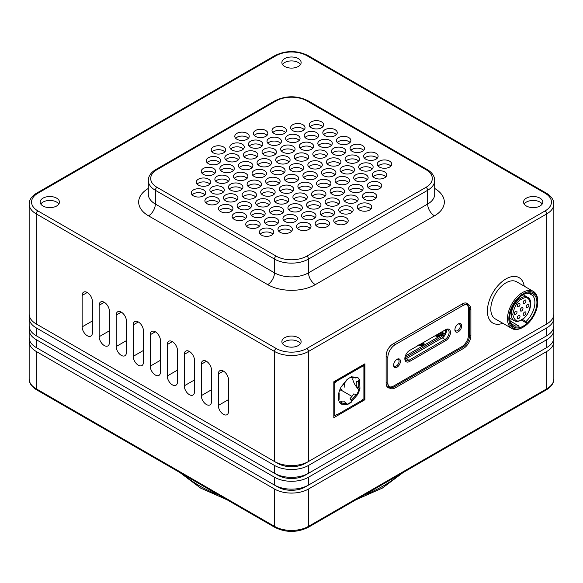 <?xml version="1.0" encoding="UTF-8"?>
<svg xmlns="http://www.w3.org/2000/svg" width="583" height="583" viewBox="0 0 583 583"><rect width="100%" height="100%" fill="white"/><g stroke="black" fill="none" stroke-linecap="round" stroke-linejoin="round"><path stroke-width="0.87" d="M521.61 299.166L521.763 299.079C532.979 292.112 533 313.698 521.61 319.601L521.457 319.688C517.281 322.581 514.381 320.825 512.763 314.405C514.498 306.082 517.442 301.003 521.61 299.166M523.315 327.07L522.63 327.464A21.425 12.367 -60 0 1 511.918 328.528A21.425 12.367 -60 0 1 507.487 318.719A21.425 12.367 -60 0 1 516.837 297.162A21.425 12.367 -60 0 1 533.343 291.42A21.425 12.367 -60 0 1 537.781 301.229L537.781 302.016A20.456 11.813 -60 0 1 523.315 327.07A20.456 11.813 -60 0 1 508.842 318.719A20.456 11.813 -60 0 1 523.315 293.664A20.456 11.813 -60 0 1 537.781 302.016L537.781 301.229M533.343 291.42L516.662 281.793A21.425 12.367 120 0 0 500.156 287.528A21.425 12.367 120 0 0 490.806 309.092A21.425 12.367 120 0 0 495.244 318.894L511.918 328.528M502.816 323.266A26.235 15.151 -60 0 1 492.832 323.062A26.235 15.151 -60 0 1 487.403 311.052A26.235 15.151 -60 0 1 498.851 284.65A26.235 15.151 -60 0 1 519.067 277.625A26.235 15.151 -60 0 1 524.234 286.166M522.791 294.954A17.811 10.283 120 0 1 523.534 294.59L524.824 293.868A19.254 11.121 120 0 0 523.315 294.641A19.254 11.121 120 0 0 515.241 302.366A19.254 11.121 -60 0 0 512.348 307.372A19.254 11.121 120 0 0 509.695 318.231L509.695 318.231A19.254 11.121 120 0 0 512.348 326.021L512.056 324.163A17.811 10.283 120 0 1 509.71 317.618M522.412 319.404L526.034 321.503A17.811 10.283 120 0 0 534.888 302.504A17.811 10.283 120 0 0 532.527 295.392L529.634 293.723L531.39 293.045A19.254 11.121 -60 0 1 532.942 293.694A19.254 11.121 -60 0 1 534.276 294.714L532.527 295.392M522.973 308.596A1.924 1.115 120 0 0 522.572 307.715A1.924 1.115 120 0 0 521.093 308.232A1.924 1.115 120 0 0 520.247 310.171A1.924 1.115 120 0 0 520.648 311.052A1.924 1.115 120 0 0 522.135 310.535A1.924 1.115 120 0 0 522.973 308.596M519.992 316.278A1.924 1.115 120 0 0 519.591 315.396A1.924 1.115 120 0 0 518.112 315.906A1.924 1.115 120 0 0 517.267 317.844A1.924 1.115 120 0 0 517.668 318.726A1.924 1.115 120 0 0 519.154 318.209A1.924 1.115 120 0 0 519.992 316.278M525.953 312.838A1.924 1.115 120 0 0 525.553 311.956A1.924 1.115 120 0 0 524.066 312.466A1.924 1.115 120 0 0 523.228 314.405A1.924 1.115 120 0 0 523.629 315.286A1.924 1.115 120 0 0 525.108 314.776A1.924 1.115 120 0 0 525.953 312.838M528.927 305.157A1.924 1.115 120 0 0 528.533 304.275A1.924 1.115 120 0 0 527.047 304.792A1.924 1.115 120 0 0 526.209 306.731A1.924 1.115 120 0 0 526.602 307.613A1.924 1.115 120 0 0 528.089 307.095A1.924 1.115 120 0 0 528.927 305.157M517.012 312.036A1.924 1.115 120 0 0 516.618 311.154A1.924 1.115 120 0 0 515.132 311.672A1.924 1.115 120 0 0 514.293 313.61A1.924 1.115 120 0 0 514.694 314.492A1.924 1.115 120 0 0 516.174 313.975A1.924 1.115 120 0 0 517.012 312.036M519.992 304.362A1.924 1.115 120 0 0 519.591 303.481A1.924 1.115 120 0 0 518.112 303.998A1.924 1.115 120 0 0 517.267 305.929A1.924 1.115 120 0 0 517.668 306.811A1.924 1.115 120 0 0 519.154 306.301A1.924 1.115 120 0 0 519.992 304.362M525.953 300.923A1.924 1.115 120 0 0 525.553 300.041A1.924 1.115 120 0 0 524.066 300.558A1.924 1.115 120 0 0 523.228 302.49A1.924 1.115 120 0 0 523.629 303.371A1.924 1.115 120 0 0 525.108 302.861A1.924 1.115 120 0 0 525.953 300.923M524.824 293.868A19.254 11.121 -60 0 1 528.766 292.812L527.484 293.526A17.811 10.283 -60 0 1 529.634 293.723M527.484 293.526L526.821 293.147M528.766 292.812A19.254 11.121 120 0 1 531.39 293.045L534.276 294.714A19.254 11.121 120 0 1 527.054 323.317L526.034 321.503M510.263 321.044L518.549 325.824A17.811 10.283 -60 0 1 514.949 325.831L515.241 327.69L512.348 326.021A19.254 11.121 -60 0 0 513.681 327.041A19.254 11.121 -60 0 0 515.241 327.69A19.254 11.121 120 0 0 519.57 327.646A19.254 11.121 120 0 0 527.054 323.317L521.399 320.052M514.949 325.831L512.056 324.163M518.549 325.824L519.57 327.646M454.908 329.395A3.848 2.223 120 0 0 455.687 330.801A3.848 2.223 120 0 0 457.619 330.612A3.848 2.223 120 0 0 460.133 327.216A3.848 2.223 120 0 0 459.542 324.126A3.848 2.223 120 0 0 457.939 324.155M397.023 367.166A4.817 2.777 -60 0 1 393.62 365.198A4.817 2.777 -60 0 1 397.023 359.303L397.023 359.303A4.817 2.777 -60 0 1 400.426 361.271A4.817 2.777 -60 0 1 397.023 367.166M393.642 364.769A3.848 2.223 120 0 0 394.414 366.175A3.848 2.223 120 0 0 396.345 365.986A3.848 2.223 120 0 0 398.859 362.59A3.848 2.223 120 0 0 398.269 359.507A3.848 2.223 120 0 0 396.666 359.529M458.296 331.785A4.817 2.777 -60 0 1 454.893 329.825A4.817 2.777 -60 0 1 458.296 323.929L458.296 323.929A4.817 2.777 -60 0 1 461.7 325.89A4.817 2.777 -60 0 1 458.296 331.785M418.718 344.939L416.597 346.433M445.827 329.643L446.031 330.488L444.399 330.379M446.031 330.488L446.031 332.929M446.112 329.657L446.112 332.653M405.724 358.96L442.723 337.601L440.682 335.24L442.3 334.307L442.978 333.082L445.762 333.665M435.771 336.041L437.797 335.021L440.252 334.89L440.252 334.307L440.252 334.89L437.534 336.464L436.04 336.194M419.6 345.376L421.626 344.356L424.089 344.225L424.089 343.642L424.089 344.225L421.363 345.799L419.869 345.53M404.908 357.875L405.608 359.011M435.18 335.699L436.514 336.464L437.534 336.464L437.133 336.063L437.257 336.566M419.017 345.034L420.343 345.799L421.363 345.799L420.962 345.398L421.086 345.901M442.978 331.195L442.978 333.082L441.338 332.142M443.845 333.44L441.586 335.895M439.014 334.766L438.168 333.979M438.926 333.534L440.252 334.307L440.252 334.89M422.843 344.101L421.997 343.314M422.755 342.87L424.089 343.642L424.089 344.225M419.352 345.231L422.201 343.591M435.523 335.895L438.372 334.256M470.889 335.524A10.589 6.114 -60 0 1 463.405 348.496L395.325 387.797A10.589 6.114 -60 0 1 390.027 388.322A10.589 6.114 -60 0 1 387.833 383.476L387.833 357.532A10.589 6.114 -60 0 1 395.325 344.56L463.405 305.259A10.589 6.114 -60 0 1 468.696 304.734A10.589 6.114 -60 0 1 470.889 309.58L470.889 335.524L469.526 335.524A9.627 5.56 120 0 1 462.72 347.315L394.64 386.616L395.325 387.797M442.606 337.419A9.627 5.56 120 0 0 444.428 333.571M405.032 359.194A5.779 3.338 120 0 0 406.213 358.713L442.3 337.878A5.779 3.338 120 0 0 446.206 329.541M387.833 382.688A9.627 5.56 120 0 0 389.83 387.097A9.627 5.56 120 0 0 394.64 386.616L393.62 386.033L461.7 346.725A9.627 5.56 120 0 0 468.506 334.934L468.506 308.99A9.627 5.56 120 0 0 466.998 304.924M395.325 344.56L393.62 343.576M470.889 309.58L469.526 309.58A9.627 5.56 120 0 0 467.537 305.171A9.627 5.56 120 0 0 462.72 305.652L463.405 305.259L461.7 304.275M468.506 308.99L469.526 309.58L469.526 335.524L468.506 334.934M389.342 386.755A9.627 5.56 120 0 0 393.62 386.033M445.704 340.632L409.616 361.467A6.741 3.892 -60 0 1 404.85 358.713A6.741 3.892 -60 0 1 409.616 350.456L445.704 329.628A6.741 3.892 -60 0 1 450.47 332.376A6.741 3.892 -60 0 1 445.704 340.632L445.018 339.452L408.938 360.287L409.616 361.467M404.864 358.297A5.779 3.338 120 0 0 406.052 360.571A5.779 3.338 120 0 0 408.938 360.287L406.213 358.713M445.018 330.022L445.704 329.628L445.018 330.022A5.779 3.338 120 0 1 447.912 329.73A5.779 3.338 120 0 1 448.793 334.365A5.779 3.338 120 0 1 445.018 339.452L442.3 337.878M356.585 381.712L358.407 381.595A14.284 8.242 -60 0 1 358.785 384.518A14.284 8.242 -60 0 1 358.407 387.877L356.585 386.485A13.562 7.827 120 0 0 356.811 383.971A13.562 7.827 120 0 0 356.585 381.712L359.645 380.823A15.646 9.037 120 0 0 357.437 377.398L357.459 377.361A15.646 9.037 -60 0 1 359.944 380.903L358.407 381.595M363.566 365.65L363.566 364.863A0.962 0.554 180 0 1 363.843 365.257A0.962 0.554 180 0 1 363.566 365.65L361.861 366.634L363.901 365.847A1.443 0.831 180 0 0 364.324 365.257A1.443 0.831 180 0 0 363.901 364.666L363.668 364.528M350.113 377.281L351.192 377.609L351.855 376.866L357.459 377.361M351.192 377.609L353.845 377.347A14.284 8.242 -60 0 1 355.9 378.024L353.699 377.602A13.562 7.827 120 0 0 352.977 377.325M353.699 393.94L355.9 394.341A14.284 8.242 -60 0 1 351.192 400.2L350.113 398.393A13.562 7.827 120 0 0 353.699 393.94M344.334 401.738L346.178 403.093A14.284 8.242 -60 0 1 341.463 402.671L340.749 401.417A13.562 7.827 120 0 0 344.334 401.738M333.811 415.89A1.443 0.831 0 0 0 334.831 415.65L336.537 414.666A0.962 0.554 -60 0 1 336.785 414.571L337.397 414.506A0.962 0.554 -60 0 0 337.652 414.411L361.088 400.878A0.962 0.554 -60 0 0 361.343 400.681L361.948 400.047A0.962 0.554 -60 0 1 362.203 399.843L363.901 398.867A1.443 0.831 0 0 0 364.324 398.276L364.324 365.257M333.811 382.871A1.443 0.831 180 0 0 334.831 382.63L336.537 381.646L336.194 381.45L334.489 382.433A0.962 0.554 180 0 1 333.811 382.594M341.019 403.99L340.749 401.417M346.892 404.318A15.646 9.037 120 0 0 351.636 401.461L350.113 398.393M341.463 402.671L341.288 404.114A15.646 9.037 -60 0 1 338.789 400.587L338.956 399.107M338.789 400.587L338.308 397.132L338.789 393.117A15.646 9.037 -60 0 1 341.274 386.704L341.463 386.361M346.178 380.502L346.878 379.737A15.646 9.037 -60 0 1 351.855 376.866M355.9 378.024L357.452 377.376M358.407 387.877L359.944 388.373A15.646 9.037 -60 0 1 357.459 394.786L355.9 394.341M351.192 400.2L351.855 401.76A15.646 9.037 -60 0 1 346.878 404.631L346.178 403.093M341.288 404.114L346.878 404.631M351.636 376.633L351.192 377.128L351.636 376.633M351.636 401.461L357.459 394.786M362.203 366.831A0.962 0.554 -60 0 1 361.948 366.918L361.606 366.722A0.962 0.554 120 0 0 361.861 366.634M336.194 381.45A0.962 0.554 120 0 0 336.449 381.246L337.397 380.816A0.962 0.554 -60 0 1 337.652 380.612L361.088 367.079A0.962 0.554 -60 0 1 361.343 366.991L361.948 366.918M359.944 388.373L359.645 380.823M336.449 381.246L337.054 380.619A0.962 0.554 -60 0 1 337.309 380.415L360.746 366.882A0.962 0.554 -60 0 1 361.001 366.794L361.606 366.722M357.095 394.64A15.646 9.037 120 0 0 359.558 388.38M358.1 381.318A15.559 8.985 120 0 0 358.079 381.158L358.662 381.603L358.902 380.859A16.681 9.627 -60 0 1 358.931 381.122L359.019 380.502A17.089 9.867 -60 0 1 359.092 381.165M358.079 381.158L358.902 380.859M358.195 381.114L358.436 380.065L359.019 380.502M358.436 380.065L358.917 380.816M340.414 403.414A15.559 8.985 120 0 0 341.179 403.611M350.718 402.197A18.678 10.786 120 0 0 351.607 401.359M356.767 394.538A18.678 10.786 120 0 0 358.931 389.801C355.717 386.507 353.633 382.958 352.693 379.147L353.247 377.42M362.677 365.096L362.677 366.16M362.677 399.574L362.677 401.024M335.174 416.903L335.174 415.453M335.174 382.04L335.174 380.976M341.5 390.37L351.957 396.404M346.083 217.729A7.222 4.168 0 0 0 338.22 216.825A7.222 4.168 0 0 0 333.76 220.68A7.222 4.168 0 0 0 335.874 223.624A7.222 4.168 0 0 0 343.744 224.528A7.222 4.168 0 0 0 348.204 220.68A7.222 4.168 0 0 0 346.083 217.729M347.351 222.64A7.222 4.168 0 0 0 346.083 221.664A7.222 4.168 0 0 0 334.613 222.64M327.486 220.607A7.222 4.168 0 0 0 319.615 219.704A7.222 4.168 0 0 0 315.163 223.559A7.222 4.168 0 0 0 317.276 226.503A7.222 4.168 0 0 0 325.146 227.406A7.222 4.168 0 0 0 329.599 223.559A7.222 4.168 0 0 0 327.486 220.607M328.746 225.519A7.222 4.168 0 0 0 327.486 224.535A7.222 4.168 0 0 0 316.015 225.519M308.888 223.486A7.222 4.168 0 0 0 301.017 222.582A7.222 4.168 0 0 0 296.558 226.43A7.222 4.168 0 0 0 298.678 229.381A7.222 4.168 0 0 0 306.541 230.285A7.222 4.168 0 0 0 311.001 226.43A7.222 4.168 0 0 0 308.888 223.486M310.149 228.398A7.222 4.168 0 0 0 308.888 227.414A7.222 4.168 0 0 0 297.41 228.398M223.544 146.982A7.222 4.168 0 0 0 215.674 146.078A7.222 4.168 0 0 0 211.214 149.926A7.222 4.168 0 0 0 213.327 152.877A7.222 4.168 0 0 0 221.197 153.781A7.222 4.168 0 0 0 225.657 149.926A7.222 4.168 0 0 0 223.544 146.982M224.805 151.893A7.222 4.168 0 0 0 223.544 150.91A7.222 4.168 0 0 0 212.066 151.893M218.559 157.716A7.222 4.168 0 0 0 210.689 156.812A7.222 4.168 0 0 0 206.229 160.668A7.222 4.168 0 0 0 208.35 163.612A7.222 4.168 0 0 0 216.213 164.515A7.222 4.168 0 0 0 220.673 160.668A7.222 4.168 0 0 0 218.559 157.716M219.82 162.628A7.222 4.168 0 0 0 218.559 161.651A7.222 4.168 0 0 0 207.082 162.628M213.575 168.458A7.222 4.168 0 0 0 205.704 167.554A7.222 4.168 0 0 0 201.244 171.402A7.222 4.168 0 0 0 203.365 174.353A7.222 4.168 0 0 0 211.235 175.257A7.222 4.168 0 0 0 215.688 171.402A7.222 4.168 0 0 0 213.575 168.458M214.836 173.37A7.222 4.168 0 0 0 213.575 172.386A7.222 4.168 0 0 0 202.097 173.37M155.34 375.022A7.222 4.168 -120 0 0 158.948 375.379A7.222 4.168 -120 0 0 160.449 372.078L160.449 340.632A7.222 4.168 -120 0 0 157.293 333.367A7.222 4.168 -120 0 0 151.733 331.428A7.222 4.168 -120 0 0 150.232 334.737L150.232 366.182A7.222 4.168 -120 0 0 155.34 375.022M172.357 384.853A7.222 4.168 -120 0 0 175.971 385.21A7.222 4.168 -120 0 0 177.465 381.901L177.465 350.456A7.222 4.168 -120 0 0 174.317 343.19A7.222 4.168 -120 0 0 168.749 341.259A7.222 4.168 -120 0 0 167.255 344.56L167.255 376.006A7.222 4.168 -120 0 0 172.357 384.853M87.261 335.721A7.222 4.168 -120 0 0 90.868 336.078A7.222 4.168 -120 0 0 92.369 332.769L92.369 301.324A7.222 4.168 -120 0 0 89.214 294.058A7.222 4.168 -120 0 0 83.646 292.127A7.222 4.168 -120 0 0 82.152 295.428L82.152 326.874A7.222 4.168 -120 0 0 87.261 335.721M104.277 345.544A7.222 4.168 -120 0 0 107.891 345.901A7.222 4.168 -120 0 0 109.385 342.6L109.385 311.154A7.222 4.168 -120 0 0 106.237 303.889A7.222 4.168 -120 0 0 100.67 301.95A7.222 4.168 -120 0 0 99.176 305.259L99.176 336.704A7.222 4.168 -120 0 0 104.277 345.544M121.3 355.375A7.222 4.168 -120 0 0 124.908 355.732A7.222 4.168 -120 0 0 126.409 352.424L126.409 320.978A7.222 4.168 -120 0 0 123.253 313.712A7.222 4.168 -120 0 0 117.693 311.774A7.222 4.168 -120 0 0 116.192 315.082L116.192 346.528A7.222 4.168 -120 0 0 121.3 355.375M189.38 394.676A7.222 4.168 -120 0 0 192.988 395.034A7.222 4.168 -120 0 0 194.489 391.732L194.489 360.287A7.222 4.168 -120 0 0 191.333 353.021A7.222 4.168 -120 0 0 185.773 351.083A7.222 4.168 -120 0 0 184.272 354.391L184.272 385.837A7.222 4.168 -120 0 0 189.38 394.676M206.397 404.507A7.222 4.168 -120 0 0 210.011 404.864A7.222 4.168 -120 0 0 211.505 401.556L211.505 370.11A7.222 4.168 -120 0 0 208.357 362.845A7.222 4.168 -120 0 0 202.789 360.906A7.222 4.168 -120 0 0 201.295 364.215L201.295 395.66A7.222 4.168 -120 0 0 206.397 404.507M223.42 414.331A7.222 4.168 -120 0 0 227.027 414.688A7.222 4.168 -120 0 0 228.529 411.379L228.529 379.934A7.222 4.168 -120 0 0 225.373 372.668A7.222 4.168 -120 0 0 219.813 370.737A7.222 4.168 -120 0 0 218.312 374.038L218.312 405.484A7.222 4.168 -120 0 0 223.42 414.331M138.317 365.198A7.222 4.168 -120 0 0 141.931 365.556A7.222 4.168 -120 0 0 143.425 362.247L143.425 330.809A7.222 4.168 -120 0 0 140.277 323.536A7.222 4.168 -120 0 0 134.709 321.605A7.222 4.168 -120 0 0 133.216 324.906L133.216 356.351A7.222 4.168 -120 0 0 138.317 365.198M203.605 189.934A7.222 4.168 0 0 0 195.735 189.03A7.222 4.168 0 0 0 191.282 192.878A7.222 4.168 0 0 0 193.396 195.83A7.222 4.168 0 0 0 201.266 196.733A7.222 4.168 0 0 0 205.719 192.878A7.222 4.168 0 0 0 203.605 189.934M204.866 194.846A7.222 4.168 0 0 0 203.605 193.862A7.222 4.168 0 0 0 192.135 194.846M208.59 179.192A7.222 4.168 0 0 0 200.72 178.289A7.222 4.168 0 0 0 196.267 182.144A7.222 4.168 0 0 0 198.38 185.088A7.222 4.168 0 0 0 206.251 185.992A7.222 4.168 0 0 0 210.703 182.144A7.222 4.168 0 0 0 208.59 179.192M209.851 184.111A7.222 4.168 0 0 0 208.59 183.128A7.222 4.168 0 0 0 197.12 184.111M237.157 154.838A7.222 4.168 0 0 0 229.287 153.934A7.222 4.168 0 0 0 224.834 157.789A7.222 4.168 0 0 0 226.947 160.733A7.222 4.168 0 0 0 234.818 161.637A7.222 4.168 0 0 0 239.27 157.789A7.222 4.168 0 0 0 237.157 154.838M238.418 159.757A7.222 4.168 0 0 0 237.157 158.773A7.222 4.168 0 0 0 225.687 159.757M232.172 165.579A7.222 4.168 0 0 0 224.302 164.676A7.222 4.168 0 0 0 219.849 168.531A7.222 4.168 0 0 0 221.963 171.475A7.222 4.168 0 0 0 229.833 172.379A7.222 4.168 0 0 0 234.286 168.531A7.222 4.168 0 0 0 232.172 165.579M233.433 170.491A7.222 4.168 0 0 0 232.172 169.507A7.222 4.168 0 0 0 220.702 170.491M227.188 176.321A7.222 4.168 0 0 0 219.325 175.417A7.222 4.168 0 0 0 214.865 179.265A7.222 4.168 0 0 0 216.978 182.217A7.222 4.168 0 0 0 224.849 183.12A7.222 4.168 0 0 0 229.308 179.265A7.222 4.168 0 0 0 227.188 176.321M228.456 181.233A7.222 4.168 0 0 0 227.188 180.249A7.222 4.168 0 0 0 215.717 181.233M222.203 187.056A7.222 4.168 0 0 0 214.34 186.152A7.222 4.168 0 0 0 209.88 190.007A7.222 4.168 0 0 0 211.993 192.951A7.222 4.168 0 0 0 219.864 193.855A7.222 4.168 0 0 0 224.324 190.007A7.222 4.168 0 0 0 222.203 187.056M223.471 191.967A7.222 4.168 0 0 0 222.203 190.984A7.222 4.168 0 0 0 210.733 191.967M217.226 197.797A7.222 4.168 0 0 0 209.355 196.894A7.222 4.168 0 0 0 204.895 200.741A7.222 4.168 0 0 0 207.009 203.693A7.222 4.168 0 0 0 214.879 204.597A7.222 4.168 0 0 0 219.339 200.741A7.222 4.168 0 0 0 217.226 197.797M218.487 202.709A7.222 4.168 0 0 0 217.226 201.725A7.222 4.168 0 0 0 205.748 202.709M250.777 162.701A7.222 4.168 0 0 0 242.907 161.797A7.222 4.168 0 0 0 238.447 165.652A7.222 4.168 0 0 0 240.56 168.596A7.222 4.168 0 0 0 248.431 169.5A7.222 4.168 0 0 0 252.891 165.652A7.222 4.168 0 0 0 250.777 162.701M252.038 167.613A7.222 4.168 0 0 0 250.777 166.636A7.222 4.168 0 0 0 239.3 167.613M245.793 173.442A7.222 4.168 0 0 0 237.922 172.539A7.222 4.168 0 0 0 233.462 176.387A7.222 4.168 0 0 0 235.576 179.338A7.222 4.168 0 0 0 243.446 180.242A7.222 4.168 0 0 0 247.906 176.387A7.222 4.168 0 0 0 245.793 173.442M247.054 178.354A7.222 4.168 0 0 0 245.793 177.37A7.222 4.168 0 0 0 234.315 178.354M240.808 184.177A7.222 4.168 0 0 0 232.938 183.273A7.222 4.168 0 0 0 228.478 187.128A7.222 4.168 0 0 0 230.591 190.073A7.222 4.168 0 0 0 238.462 190.976A7.222 4.168 0 0 0 242.922 187.128A7.222 4.168 0 0 0 240.808 184.177M242.069 189.089A7.222 4.168 0 0 0 240.808 188.112A7.222 4.168 0 0 0 229.33 189.089M235.824 194.919A7.222 4.168 0 0 0 227.953 194.015A7.222 4.168 0 0 0 223.493 197.863A7.222 4.168 0 0 0 225.614 200.814A7.222 4.168 0 0 0 233.477 201.718A7.222 4.168 0 0 0 237.937 197.863A7.222 4.168 0 0 0 235.824 194.919M237.084 199.831A7.222 4.168 0 0 0 235.824 198.847A7.222 4.168 0 0 0 224.346 199.831M230.839 205.653A7.222 4.168 0 0 0 222.968 204.75A7.222 4.168 0 0 0 218.508 208.605A7.222 4.168 0 0 0 220.629 211.549A7.222 4.168 0 0 0 228.5 212.452A7.222 4.168 0 0 0 232.952 208.605A7.222 4.168 0 0 0 230.839 205.653M232.1 210.572A7.222 4.168 0 0 0 230.839 209.589A7.222 4.168 0 0 0 219.368 210.572M264.391 170.564A7.222 4.168 0 0 0 256.52 169.66A7.222 4.168 0 0 0 252.06 173.508A7.222 4.168 0 0 0 254.181 176.46A7.222 4.168 0 0 0 262.044 177.363A7.222 4.168 0 0 0 266.504 173.508A7.222 4.168 0 0 0 264.391 170.564M265.651 175.476A7.222 4.168 0 0 0 264.391 174.492A7.222 4.168 0 0 0 252.913 175.476M259.406 181.298A7.222 4.168 0 0 0 251.535 180.395A7.222 4.168 0 0 0 247.083 184.25A7.222 4.168 0 0 0 249.196 187.194A7.222 4.168 0 0 0 257.067 188.098A7.222 4.168 0 0 0 261.519 184.25A7.222 4.168 0 0 0 259.406 181.298M260.667 186.217A7.222 4.168 0 0 0 259.406 185.234A7.222 4.168 0 0 0 247.935 186.217M254.421 192.04A7.222 4.168 0 0 0 246.551 191.137A7.222 4.168 0 0 0 242.098 194.984A7.222 4.168 0 0 0 244.211 197.936A7.222 4.168 0 0 0 252.082 198.839A7.222 4.168 0 0 0 256.535 194.984A7.222 4.168 0 0 0 254.421 192.04M255.682 196.952A7.222 4.168 0 0 0 254.421 195.968A7.222 4.168 0 0 0 242.951 196.952M249.437 202.782A7.222 4.168 0 0 0 241.566 201.878A7.222 4.168 0 0 0 237.113 205.726A7.222 4.168 0 0 0 239.227 208.678A7.222 4.168 0 0 0 247.097 209.581A7.222 4.168 0 0 0 251.557 205.726A7.222 4.168 0 0 0 249.437 202.782M250.705 207.694A7.222 4.168 0 0 0 249.437 206.71A7.222 4.168 0 0 0 237.966 207.694M244.452 213.516A7.222 4.168 0 0 0 236.589 212.613A7.222 4.168 0 0 0 232.129 216.468A7.222 4.168 0 0 0 234.242 219.412A7.222 4.168 0 0 0 242.113 220.316A7.222 4.168 0 0 0 246.573 216.468A7.222 4.168 0 0 0 244.452 213.516M245.72 218.428A7.222 4.168 0 0 0 244.452 217.444A7.222 4.168 0 0 0 232.981 218.428M278.004 178.427A7.222 4.168 0 0 0 270.14 177.523A7.222 4.168 0 0 0 265.68 181.371A7.222 4.168 0 0 0 267.794 184.323A7.222 4.168 0 0 0 275.664 185.226A7.222 4.168 0 0 0 280.124 181.371A7.222 4.168 0 0 0 278.004 178.427M279.272 183.339A7.222 4.168 0 0 0 278.004 182.355A7.222 4.168 0 0 0 266.533 183.339M273.019 189.162A7.222 4.168 0 0 0 265.156 188.258A7.222 4.168 0 0 0 260.696 192.113A7.222 4.168 0 0 0 262.809 195.057A7.222 4.168 0 0 0 270.68 195.961A7.222 4.168 0 0 0 275.14 192.113A7.222 4.168 0 0 0 273.019 189.162M274.287 194.073A7.222 4.168 0 0 0 273.019 193.09A7.222 4.168 0 0 0 261.548 194.073M268.042 199.903A7.222 4.168 0 0 0 260.171 199A7.222 4.168 0 0 0 255.711 202.848A7.222 4.168 0 0 0 257.824 205.799A7.222 4.168 0 0 0 265.695 206.703A7.222 4.168 0 0 0 270.155 202.848A7.222 4.168 0 0 0 268.042 199.903M269.302 204.815A7.222 4.168 0 0 0 268.042 203.831A7.222 4.168 0 0 0 256.564 204.815M263.057 210.638A7.222 4.168 0 0 0 255.186 209.734A7.222 4.168 0 0 0 250.726 213.589A7.222 4.168 0 0 0 252.84 216.533A7.222 4.168 0 0 0 260.71 217.437A7.222 4.168 0 0 0 265.17 213.589A7.222 4.168 0 0 0 263.057 210.638M264.318 215.55A7.222 4.168 0 0 0 263.057 214.573A7.222 4.168 0 0 0 251.579 215.55M258.072 221.38A7.222 4.168 0 0 0 250.202 220.476A7.222 4.168 0 0 0 245.742 224.324A7.222 4.168 0 0 0 247.862 227.275A7.222 4.168 0 0 0 255.726 228.179A7.222 4.168 0 0 0 260.186 224.324A7.222 4.168 0 0 0 258.072 221.38M259.333 226.291A7.222 4.168 0 0 0 258.072 225.308A7.222 4.168 0 0 0 246.594 226.291M271.685 229.236A7.222 4.168 0 0 0 263.815 228.332A7.222 4.168 0 0 0 259.362 232.187A7.222 4.168 0 0 0 261.476 235.138A7.222 4.168 0 0 0 269.346 236.042A7.222 4.168 0 0 0 273.799 232.187A7.222 4.168 0 0 0 271.685 229.236M272.946 234.155A7.222 4.168 0 0 0 271.685 233.171A7.222 4.168 0 0 0 260.215 234.155M290.29 226.364A7.222 4.168 0 0 0 282.42 225.461A7.222 4.168 0 0 0 277.96 229.308A7.222 4.168 0 0 0 280.073 232.26A7.222 4.168 0 0 0 287.944 233.164A7.222 4.168 0 0 0 292.404 229.308A7.222 4.168 0 0 0 290.29 226.364M291.551 231.276A7.222 4.168 0 0 0 290.29 230.292A7.222 4.168 0 0 0 278.812 231.276M332.47 209.865A7.222 4.168 0 0 0 324.6 208.962A7.222 4.168 0 0 0 320.14 212.817A7.222 4.168 0 0 0 322.261 215.761A7.222 4.168 0 0 0 330.131 216.665A7.222 4.168 0 0 0 334.584 212.817A7.222 4.168 0 0 0 332.47 209.865M333.731 214.784A7.222 4.168 0 0 0 332.47 213.801A7.222 4.168 0 0 0 320.993 214.784M313.873 212.744A7.222 4.168 0 0 0 306.002 211.84A7.222 4.168 0 0 0 301.542 215.695A7.222 4.168 0 0 0 303.656 218.64A7.222 4.168 0 0 0 311.526 219.543A7.222 4.168 0 0 0 315.986 215.695A7.222 4.168 0 0 0 313.873 212.744M315.133 217.656A7.222 4.168 0 0 0 313.873 216.679A7.222 4.168 0 0 0 302.395 217.656M295.268 215.623A7.222 4.168 0 0 0 287.404 214.719A7.222 4.168 0 0 0 282.944 218.574A7.222 4.168 0 0 0 285.058 221.518A7.222 4.168 0 0 0 292.928 222.422A7.222 4.168 0 0 0 297.388 218.574A7.222 4.168 0 0 0 295.268 215.623M296.536 220.534A7.222 4.168 0 0 0 295.268 219.551A7.222 4.168 0 0 0 283.797 220.534M276.67 218.501A7.222 4.168 0 0 0 268.799 217.597A7.222 4.168 0 0 0 264.347 221.445A7.222 4.168 0 0 0 266.46 224.397A7.222 4.168 0 0 0 274.331 225.3A7.222 4.168 0 0 0 278.783 221.445A7.222 4.168 0 0 0 276.67 218.501M277.931 223.413A7.222 4.168 0 0 0 276.67 222.429A7.222 4.168 0 0 0 265.199 223.413M318.857 202.01A7.222 4.168 0 0 0 310.987 201.106A7.222 4.168 0 0 0 306.527 204.954A7.222 4.168 0 0 0 308.64 207.905A7.222 4.168 0 0 0 316.511 208.809A7.222 4.168 0 0 0 320.971 204.954A7.222 4.168 0 0 0 318.857 202.01M320.118 206.921A7.222 4.168 0 0 0 318.857 205.937A7.222 4.168 0 0 0 307.379 206.921M300.252 204.888A7.222 4.168 0 0 0 292.382 203.984A7.222 4.168 0 0 0 287.929 207.832A7.222 4.168 0 0 0 290.043 210.784A7.222 4.168 0 0 0 297.913 211.687A7.222 4.168 0 0 0 302.373 207.832A7.222 4.168 0 0 0 300.252 204.888M301.52 209.8A7.222 4.168 0 0 0 300.252 208.816A7.222 4.168 0 0 0 288.782 209.8M281.655 207.759A7.222 4.168 0 0 0 273.784 206.856A7.222 4.168 0 0 0 269.324 210.711A7.222 4.168 0 0 0 271.445 213.655A7.222 4.168 0 0 0 279.315 214.559A7.222 4.168 0 0 0 283.768 210.711A7.222 4.168 0 0 0 281.655 207.759M282.915 212.678A7.222 4.168 0 0 0 281.655 211.695A7.222 4.168 0 0 0 270.177 212.678M305.237 194.146A7.222 4.168 0 0 0 297.366 193.243A7.222 4.168 0 0 0 292.914 197.098A7.222 4.168 0 0 0 295.027 200.042A7.222 4.168 0 0 0 302.898 200.946A7.222 4.168 0 0 0 307.35 197.098A7.222 4.168 0 0 0 305.237 194.146M306.498 199.058A7.222 4.168 0 0 0 305.237 198.074A7.222 4.168 0 0 0 293.766 199.058M286.639 197.025A7.222 4.168 0 0 0 278.769 196.121A7.222 4.168 0 0 0 274.309 199.969A7.222 4.168 0 0 0 276.429 202.92A7.222 4.168 0 0 0 284.293 203.824A7.222 4.168 0 0 0 288.753 199.969A7.222 4.168 0 0 0 286.639 197.025M287.9 201.937A7.222 4.168 0 0 0 286.639 200.953A7.222 4.168 0 0 0 275.161 201.937M291.624 186.283A7.222 4.168 0 0 0 283.753 185.379A7.222 4.168 0 0 0 279.293 189.235A7.222 4.168 0 0 0 281.407 192.179A7.222 4.168 0 0 0 289.277 193.082A7.222 4.168 0 0 0 293.737 189.235A7.222 4.168 0 0 0 291.624 186.283M292.885 191.195A7.222 4.168 0 0 0 291.624 190.218A7.222 4.168 0 0 0 280.146 191.195M375.991 153.3A7.222 4.168 180 0 1 378.105 156.244A7.222 4.168 180 0 1 373.645 160.099A7.222 4.168 180 0 1 365.774 159.195A7.222 4.168 180 0 1 363.661 156.244A7.222 4.168 180 0 1 368.121 152.396A7.222 4.168 180 0 1 375.991 153.3M364.513 158.212A7.222 4.168 180 0 1 375.991 157.228A7.222 4.168 180 0 1 377.252 158.212M321.524 121.854A7.222 4.168 180 0 1 323.638 124.806A7.222 4.168 180 0 1 319.185 128.654A7.222 4.168 180 0 1 311.315 127.75A7.222 4.168 180 0 1 309.201 124.806A7.222 4.168 180 0 1 313.654 120.951A7.222 4.168 180 0 1 321.524 121.854M310.054 126.766A7.222 4.168 180 0 1 321.524 125.782A7.222 4.168 180 0 1 322.785 126.766M247.126 133.361A7.222 4.168 180 0 1 249.24 136.313A7.222 4.168 180 0 1 244.78 140.16A7.222 4.168 180 0 1 236.917 139.257A7.222 4.168 180 0 1 234.796 136.313A7.222 4.168 180 0 1 239.256 132.458A7.222 4.168 180 0 1 247.126 133.361M235.649 138.28A7.222 4.168 180 0 1 247.126 137.297A7.222 4.168 180 0 1 248.387 138.28M265.724 130.49A7.222 4.168 180 0 1 267.837 133.434A7.222 4.168 180 0 1 263.385 137.289A7.222 4.168 180 0 1 255.514 136.386A7.222 4.168 180 0 1 253.401 133.434A7.222 4.168 180 0 1 257.854 129.579A7.222 4.168 180 0 1 265.724 130.49M254.254 135.402A7.222 4.168 180 0 1 265.724 134.418A7.222 4.168 180 0 1 266.985 135.402M284.322 127.611A7.222 4.168 180 0 1 286.442 130.556A7.222 4.168 180 0 1 281.983 134.411A7.222 4.168 180 0 1 274.112 133.507A7.222 4.168 180 0 1 271.999 130.556A7.222 4.168 180 0 1 276.459 126.708A7.222 4.168 180 0 1 284.322 127.611M272.851 132.523A7.222 4.168 180 0 1 284.322 131.539A7.222 4.168 180 0 1 285.59 132.523M302.927 124.733A7.222 4.168 180 0 1 305.04 127.677A7.222 4.168 180 0 1 300.58 131.532A7.222 4.168 180 0 1 292.71 130.628A7.222 4.168 180 0 1 290.596 127.677A7.222 4.168 180 0 1 295.056 123.829A7.222 4.168 180 0 1 302.927 124.733M291.449 129.645A7.222 4.168 180 0 1 302.927 128.661A7.222 4.168 180 0 1 304.188 129.645M260.739 141.224A7.222 4.168 180 0 1 262.86 144.176A7.222 4.168 180 0 1 258.4 148.024A7.222 4.168 180 0 1 250.53 147.12A7.222 4.168 180 0 1 248.416 144.176A7.222 4.168 180 0 1 252.869 140.321A7.222 4.168 180 0 1 260.739 141.224M249.269 146.136A7.222 4.168 180 0 1 260.739 145.152A7.222 4.168 180 0 1 262.007 146.136M279.344 138.346A7.222 4.168 180 0 1 281.458 141.297A7.222 4.168 180 0 1 276.998 145.145A7.222 4.168 180 0 1 269.127 144.241A7.222 4.168 180 0 1 267.014 141.297A7.222 4.168 180 0 1 271.474 137.442A7.222 4.168 180 0 1 279.344 138.346M267.867 143.258A7.222 4.168 180 0 1 279.344 142.281A7.222 4.168 180 0 1 280.605 143.258M297.942 135.467A7.222 4.168 180 0 1 300.056 138.419A7.222 4.168 180 0 1 295.596 142.267A7.222 4.168 180 0 1 287.732 141.363A7.222 4.168 180 0 1 285.612 138.419A7.222 4.168 180 0 1 290.072 134.564A7.222 4.168 180 0 1 297.942 135.467M286.464 140.386A7.222 4.168 180 0 1 297.942 139.403A7.222 4.168 180 0 1 299.203 140.386M316.54 132.596A7.222 4.168 180 0 1 318.653 135.54A7.222 4.168 180 0 1 314.201 139.395A7.222 4.168 180 0 1 306.33 138.492A7.222 4.168 180 0 1 304.217 135.54A7.222 4.168 180 0 1 308.669 131.692A7.222 4.168 180 0 1 316.54 132.596M305.069 137.508A7.222 4.168 180 0 1 316.54 136.524A7.222 4.168 180 0 1 317.801 137.508M335.138 129.718A7.222 4.168 180 0 1 337.258 132.662A7.222 4.168 180 0 1 332.798 136.517A7.222 4.168 180 0 1 324.928 135.613A7.222 4.168 180 0 1 322.814 132.662A7.222 4.168 180 0 1 327.274 128.814A7.222 4.168 180 0 1 335.138 129.718M323.667 134.629A7.222 4.168 180 0 1 335.138 133.645A7.222 4.168 180 0 1 336.406 134.629M274.36 149.088A7.222 4.168 180 0 1 276.473 152.032A7.222 4.168 180 0 1 272.013 155.887A7.222 4.168 180 0 1 264.143 154.983A7.222 4.168 180 0 1 262.029 152.032A7.222 4.168 180 0 1 266.489 148.184A7.222 4.168 180 0 1 274.36 149.088M262.882 153.999A7.222 4.168 180 0 1 274.36 153.016A7.222 4.168 180 0 1 275.621 153.999M292.957 146.209A7.222 4.168 180 0 1 295.071 149.153A7.222 4.168 180 0 1 290.618 153.008A7.222 4.168 180 0 1 282.748 152.105A7.222 4.168 180 0 1 280.627 149.153A7.222 4.168 180 0 1 285.087 145.305A7.222 4.168 180 0 1 292.957 146.209M281.48 151.121A7.222 4.168 180 0 1 292.957 150.137A7.222 4.168 180 0 1 294.218 151.121M311.555 143.331A7.222 4.168 180 0 1 313.676 146.282A7.222 4.168 180 0 1 309.216 150.13A7.222 4.168 180 0 1 301.345 149.226A7.222 4.168 180 0 1 299.232 146.282A7.222 4.168 180 0 1 303.685 142.427A7.222 4.168 180 0 1 311.555 143.331M300.085 148.242A7.222 4.168 180 0 1 311.555 147.259A7.222 4.168 180 0 1 312.823 148.242M330.16 140.452A7.222 4.168 180 0 1 332.274 143.403A7.222 4.168 180 0 1 327.814 147.251A7.222 4.168 180 0 1 319.943 146.348A7.222 4.168 180 0 1 317.83 143.403A7.222 4.168 180 0 1 322.29 139.548A7.222 4.168 180 0 1 330.16 140.452M318.682 145.364A7.222 4.168 180 0 1 330.16 144.387A7.222 4.168 180 0 1 331.421 145.364M348.758 137.573A7.222 4.168 180 0 1 350.871 140.525A7.222 4.168 180 0 1 346.411 144.373A7.222 4.168 180 0 1 338.548 143.469A7.222 4.168 180 0 1 336.427 140.525A7.222 4.168 180 0 1 340.887 136.67A7.222 4.168 180 0 1 348.758 137.573M337.28 142.492A7.222 4.168 180 0 1 348.758 141.509A7.222 4.168 180 0 1 350.019 142.492M287.973 156.944A7.222 4.168 180 0 1 290.086 159.895A7.222 4.168 180 0 1 285.634 163.75A7.222 4.168 180 0 1 277.763 162.846A7.222 4.168 180 0 1 275.65 159.895A7.222 4.168 180 0 1 280.102 156.04A7.222 4.168 180 0 1 287.973 156.944M276.502 161.863A7.222 4.168 180 0 1 287.973 160.879A7.222 4.168 180 0 1 289.234 161.863M306.571 154.072A7.222 4.168 180 0 1 308.691 157.016A7.222 4.168 180 0 1 304.231 160.872A7.222 4.168 180 0 1 296.361 159.968A7.222 4.168 180 0 1 294.247 157.016A7.222 4.168 180 0 1 298.707 153.169A7.222 4.168 180 0 1 306.571 154.072M295.1 158.984A7.222 4.168 180 0 1 306.571 158A7.222 4.168 180 0 1 307.839 158.984M325.176 151.194A7.222 4.168 180 0 1 327.289 154.138A7.222 4.168 180 0 1 322.829 157.993A7.222 4.168 180 0 1 314.958 157.089A7.222 4.168 180 0 1 312.845 154.138A7.222 4.168 180 0 1 317.305 150.29A7.222 4.168 180 0 1 325.176 151.194M313.698 156.106A7.222 4.168 180 0 1 325.176 155.122A7.222 4.168 180 0 1 326.436 156.106M343.773 148.315A7.222 4.168 180 0 1 345.887 151.259A7.222 4.168 180 0 1 341.434 155.114A7.222 4.168 180 0 1 333.563 154.211A7.222 4.168 180 0 1 331.443 151.259A7.222 4.168 180 0 1 335.903 147.412A7.222 4.168 180 0 1 343.773 148.315M332.295 153.227A7.222 4.168 180 0 1 343.773 152.243A7.222 4.168 180 0 1 345.034 153.227M362.371 145.437A7.222 4.168 180 0 1 364.492 148.388A7.222 4.168 180 0 1 360.032 152.236A7.222 4.168 180 0 1 352.161 151.332A7.222 4.168 180 0 1 350.048 148.388A7.222 4.168 180 0 1 354.5 144.533A7.222 4.168 180 0 1 362.371 145.437M350.9 150.348A7.222 4.168 180 0 1 362.371 149.365A7.222 4.168 180 0 1 363.632 150.348M301.593 164.807A7.222 4.168 180 0 1 303.707 167.758A7.222 4.168 180 0 1 299.247 171.606A7.222 4.168 180 0 1 291.376 170.702A7.222 4.168 180 0 1 289.263 167.758A7.222 4.168 180 0 1 293.723 163.903A7.222 4.168 180 0 1 301.593 164.807M290.115 169.719A7.222 4.168 180 0 1 301.593 168.742A7.222 4.168 180 0 1 302.854 169.719M320.191 161.928A7.222 4.168 180 0 1 322.304 164.88A7.222 4.168 180 0 1 317.844 168.727A7.222 4.168 180 0 1 309.981 167.824A7.222 4.168 180 0 1 307.86 164.88A7.222 4.168 180 0 1 312.32 161.025A7.222 4.168 180 0 1 320.191 161.928M308.713 166.847A7.222 4.168 180 0 1 320.191 165.863A7.222 4.168 180 0 1 321.452 166.847M338.789 159.057A7.222 4.168 180 0 1 340.902 162.001A7.222 4.168 180 0 1 336.449 165.856A7.222 4.168 180 0 1 328.579 164.953A7.222 4.168 180 0 1 326.465 162.001A7.222 4.168 180 0 1 330.918 158.153A7.222 4.168 180 0 1 338.789 159.057M327.318 163.969A7.222 4.168 180 0 1 338.789 162.985A7.222 4.168 180 0 1 340.049 163.969M357.386 156.178A7.222 4.168 180 0 1 359.507 159.123A7.222 4.168 180 0 1 355.047 162.978A7.222 4.168 180 0 1 347.176 162.074A7.222 4.168 180 0 1 345.063 159.123A7.222 4.168 180 0 1 349.523 155.275A7.222 4.168 180 0 1 357.386 156.178M345.916 161.09A7.222 4.168 180 0 1 357.386 160.106A7.222 4.168 180 0 1 358.654 161.09M315.206 172.67A7.222 4.168 180 0 1 317.32 175.614A7.222 4.168 180 0 1 312.86 179.469A7.222 4.168 180 0 1 304.996 178.566A7.222 4.168 180 0 1 302.876 175.614A7.222 4.168 180 0 1 307.336 171.766A7.222 4.168 180 0 1 315.206 172.67M303.728 177.582A7.222 4.168 180 0 1 315.206 176.598A7.222 4.168 180 0 1 316.467 177.582M389.604 161.163A7.222 4.168 180 0 1 391.718 164.107A7.222 4.168 180 0 1 387.265 167.962A7.222 4.168 180 0 1 379.395 167.059A7.222 4.168 180 0 1 377.281 164.107A7.222 4.168 180 0 1 381.734 160.259A7.222 4.168 180 0 1 389.604 161.163M378.134 166.075A7.222 4.168 180 0 1 389.604 165.091A7.222 4.168 180 0 1 390.865 166.075M369.673 204.116A7.222 4.168 180 0 1 371.786 207.06A7.222 4.168 180 0 1 367.326 210.915A7.222 4.168 180 0 1 359.456 210.011A7.222 4.168 180 0 1 357.343 207.06A7.222 4.168 180 0 1 361.803 203.212A7.222 4.168 180 0 1 369.673 204.116M358.195 209.027A7.222 4.168 180 0 1 369.673 208.044A7.222 4.168 180 0 1 370.934 209.027M374.65 193.374A7.222 4.168 180 0 1 376.771 196.325A7.222 4.168 180 0 1 372.311 200.173A7.222 4.168 180 0 1 364.441 199.269A7.222 4.168 180 0 1 362.327 196.325A7.222 4.168 180 0 1 366.787 192.47A7.222 4.168 180 0 1 374.65 193.374M363.18 198.286A7.222 4.168 180 0 1 374.65 197.309A7.222 4.168 180 0 1 375.918 198.286M379.635 182.639A7.222 4.168 180 0 1 381.756 185.583A7.222 4.168 180 0 1 377.296 189.439A7.222 4.168 180 0 1 369.425 188.535A7.222 4.168 180 0 1 367.312 185.583A7.222 4.168 180 0 1 371.765 181.736A7.222 4.168 180 0 1 379.635 182.639M368.164 187.551A7.222 4.168 180 0 1 379.635 186.567A7.222 4.168 180 0 1 380.903 187.551M384.62 171.898A7.222 4.168 180 0 1 386.733 174.849A7.222 4.168 180 0 1 382.28 178.697A7.222 4.168 180 0 1 374.41 177.793A7.222 4.168 180 0 1 372.297 174.849A7.222 4.168 180 0 1 376.749 170.994A7.222 4.168 180 0 1 384.62 171.898M373.149 176.809A7.222 4.168 180 0 1 384.62 175.826A7.222 4.168 180 0 1 385.88 176.809M356.053 196.252A7.222 4.168 180 0 1 358.166 199.204A7.222 4.168 180 0 1 353.713 203.052A7.222 4.168 180 0 1 345.843 202.148A7.222 4.168 180 0 1 343.73 199.204A7.222 4.168 180 0 1 348.182 195.349A7.222 4.168 180 0 1 356.053 196.252M344.582 201.164A7.222 4.168 180 0 1 356.053 200.18A7.222 4.168 180 0 1 357.313 201.164M361.037 185.511A7.222 4.168 180 0 1 363.151 188.462A7.222 4.168 180 0 1 358.698 192.317A7.222 4.168 180 0 1 350.828 191.413A7.222 4.168 180 0 1 348.714 188.462A7.222 4.168 180 0 1 353.167 184.607A7.222 4.168 180 0 1 361.037 185.511M349.567 190.43A7.222 4.168 180 0 1 361.037 189.446A7.222 4.168 180 0 1 362.298 190.43M366.022 174.776A7.222 4.168 180 0 1 368.135 177.72A7.222 4.168 180 0 1 363.675 181.575A7.222 4.168 180 0 1 355.812 180.672A7.222 4.168 180 0 1 353.692 177.72A7.222 4.168 180 0 1 358.151 173.872A7.222 4.168 180 0 1 366.022 174.776M354.544 179.688A7.222 4.168 180 0 1 366.022 178.704A7.222 4.168 180 0 1 367.283 179.688M371.007 164.034A7.222 4.168 180 0 1 373.12 166.986A7.222 4.168 180 0 1 368.66 170.834A7.222 4.168 180 0 1 360.797 169.93A7.222 4.168 180 0 1 358.676 166.986A7.222 4.168 180 0 1 363.136 163.131A7.222 4.168 180 0 1 371.007 164.034M359.529 168.953A7.222 4.168 180 0 1 371.007 167.97A7.222 4.168 180 0 1 372.267 168.953M342.44 188.389A7.222 4.168 180 0 1 344.553 191.341A7.222 4.168 180 0 1 340.093 195.188A7.222 4.168 180 0 1 332.223 194.285A7.222 4.168 180 0 1 330.109 191.341A7.222 4.168 180 0 1 334.569 187.486A7.222 4.168 180 0 1 342.44 188.389M330.962 193.308A7.222 4.168 180 0 1 342.44 192.324A7.222 4.168 180 0 1 343.7 193.308M347.424 177.655A7.222 4.168 180 0 1 349.538 180.599A7.222 4.168 180 0 1 345.078 184.454A7.222 4.168 180 0 1 337.207 183.55A7.222 4.168 180 0 1 335.094 180.599A7.222 4.168 180 0 1 339.554 176.751A7.222 4.168 180 0 1 347.424 177.655M335.946 182.566A7.222 4.168 180 0 1 347.424 181.583A7.222 4.168 180 0 1 348.685 182.566M352.409 166.913A7.222 4.168 180 0 1 354.522 169.864A7.222 4.168 180 0 1 350.062 173.712A7.222 4.168 180 0 1 342.192 172.808A7.222 4.168 180 0 1 340.078 169.864A7.222 4.168 180 0 1 344.538 166.009A7.222 4.168 180 0 1 352.409 166.913M340.931 171.825A7.222 4.168 180 0 1 352.409 170.848A7.222 4.168 180 0 1 353.67 171.825M328.819 180.533A7.222 4.168 180 0 1 330.94 183.477A7.222 4.168 180 0 1 326.48 187.332A7.222 4.168 180 0 1 318.609 186.429A7.222 4.168 180 0 1 316.496 183.477A7.222 4.168 180 0 1 320.956 179.63A7.222 4.168 180 0 1 328.819 180.533M317.349 185.445A7.222 4.168 180 0 1 328.819 184.461A7.222 4.168 180 0 1 330.087 185.445M333.804 169.791A7.222 4.168 180 0 1 335.917 172.743A7.222 4.168 180 0 1 331.465 176.591A7.222 4.168 180 0 1 323.594 175.687A7.222 4.168 180 0 1 321.481 172.743A7.222 4.168 180 0 1 325.933 168.888A7.222 4.168 180 0 1 333.804 169.791M322.333 174.703A7.222 4.168 180 0 1 333.804 173.719A7.222 4.168 180 0 1 335.065 174.703M296.609 175.549A7.222 4.168 0 0 0 288.738 174.645A7.222 4.168 0 0 0 284.278 178.493A7.222 4.168 0 0 0 286.391 181.444A7.222 4.168 0 0 0 294.262 182.348A7.222 4.168 0 0 0 298.722 178.493A7.222 4.168 0 0 0 296.609 175.549M297.869 180.46A7.222 4.168 0 0 0 296.609 179.477A7.222 4.168 0 0 0 285.131 180.46M282.988 167.685A7.222 4.168 0 0 0 275.118 166.782A7.222 4.168 0 0 0 270.665 170.637A7.222 4.168 0 0 0 272.778 173.581A7.222 4.168 0 0 0 280.649 174.485A7.222 4.168 0 0 0 285.102 170.637A7.222 4.168 0 0 0 282.988 167.685M284.249 172.597A7.222 4.168 0 0 0 282.988 171.613A7.222 4.168 0 0 0 271.518 172.597M351.068 206.994A7.222 4.168 0 0 0 343.198 206.091A7.222 4.168 0 0 0 338.745 209.938A7.222 4.168 0 0 0 340.858 212.89A7.222 4.168 0 0 0 348.729 213.793A7.222 4.168 0 0 0 353.181 209.938A7.222 4.168 0 0 0 351.068 206.994M352.329 211.906A7.222 4.168 0 0 0 351.068 210.922A7.222 4.168 0 0 0 339.598 211.906M337.455 199.131A7.222 4.168 0 0 0 329.584 198.227A7.222 4.168 0 0 0 325.125 202.075A7.222 4.168 0 0 0 327.245 205.027A7.222 4.168 0 0 0 335.108 205.93A7.222 4.168 0 0 0 339.568 202.075A7.222 4.168 0 0 0 337.455 199.131M338.716 204.043A7.222 4.168 0 0 0 337.455 203.059A7.222 4.168 0 0 0 325.977 204.043M323.835 191.268A7.222 4.168 0 0 0 315.971 190.364A7.222 4.168 0 0 0 311.511 194.219A7.222 4.168 0 0 0 313.625 197.163A7.222 4.168 0 0 0 321.495 198.067A7.222 4.168 0 0 0 325.955 194.219A7.222 4.168 0 0 0 323.835 191.268M325.103 196.179A7.222 4.168 0 0 0 323.835 195.203A7.222 4.168 0 0 0 312.364 196.179M269.375 159.822A7.222 4.168 0 0 0 261.505 158.919A7.222 4.168 0 0 0 257.045 162.774A7.222 4.168 0 0 0 259.165 165.718A7.222 4.168 0 0 0 267.029 166.621A7.222 4.168 0 0 0 271.489 162.774A7.222 4.168 0 0 0 269.375 159.822M270.636 164.741A7.222 4.168 0 0 0 269.375 163.757A7.222 4.168 0 0 0 257.897 164.741M255.755 151.966A7.222 4.168 0 0 0 247.892 151.063A7.222 4.168 0 0 0 243.432 154.91A7.222 4.168 0 0 0 245.545 157.862A7.222 4.168 0 0 0 253.416 158.765A7.222 4.168 0 0 0 257.875 154.91A7.222 4.168 0 0 0 255.755 151.966M257.023 156.878A7.222 4.168 0 0 0 255.755 155.894A7.222 4.168 0 0 0 244.284 156.878M242.142 144.103A7.222 4.168 0 0 0 234.271 143.199A7.222 4.168 0 0 0 229.819 147.047A7.222 4.168 0 0 0 231.932 149.999A7.222 4.168 0 0 0 239.802 150.902A7.222 4.168 0 0 0 244.255 147.047A7.222 4.168 0 0 0 242.142 144.103M243.403 149.015A7.222 4.168 0 0 0 242.142 148.031A7.222 4.168 0 0 0 230.671 149.015M310.222 183.405A7.222 4.168 0 0 0 302.351 182.501A7.222 4.168 0 0 0 297.898 186.356A7.222 4.168 0 0 0 300.012 189.3A7.222 4.168 0 0 0 307.882 190.211A7.222 4.168 0 0 0 312.335 186.356A7.222 4.168 0 0 0 310.222 183.405M311.482 188.324A7.222 4.168 0 0 0 310.222 187.34A7.222 4.168 0 0 0 298.751 188.324M539.989 198.147A9.627 5.56 0 0 0 529.502 196.945A9.627 5.56 0 0 0 523.556 202.075A9.627 5.56 0 0 0 526.376 206.01A9.627 5.56 0 0 0 536.87 207.213A9.627 5.56 0 0 0 542.809 202.075A9.627 5.56 0 0 0 539.989 198.147M542.19 204.043A9.627 5.56 0 0 0 539.989 202.075A9.627 5.56 0 0 0 524.175 204.043M298.307 337.681A9.627 5.56 0 0 0 287.813 336.478A9.627 5.56 0 0 0 281.873 341.616A9.627 5.56 0 0 0 284.693 345.544A9.627 5.56 0 0 0 295.187 346.747A9.627 5.56 0 0 0 301.127 341.616A9.627 5.56 0 0 0 298.307 337.681M300.507 343.576A9.627 5.56 0 0 0 298.307 341.616A9.627 5.56 0 0 0 282.493 343.576M56.624 198.147A9.627 5.56 0 0 0 46.13 196.945A9.627 5.56 0 0 0 40.191 202.075A9.627 5.56 0 0 0 43.011 206.01A9.627 5.56 0 0 0 53.498 207.213A9.627 5.56 0 0 0 59.444 202.075A9.627 5.56 0 0 0 56.624 198.147M58.825 204.043A9.627 5.56 0 0 0 56.624 202.075A9.627 5.56 0 0 0 40.81 204.043M298.307 58.613A9.627 5.56 0 0 0 287.813 57.411A9.627 5.56 0 0 0 281.873 62.541A9.627 5.56 0 0 0 284.693 66.477A9.627 5.56 0 0 0 295.187 67.679A9.627 5.56 0 0 0 301.127 62.541A9.627 5.56 0 0 0 298.307 58.613M300.507 64.509A9.627 5.56 0 0 0 298.307 62.541A9.627 5.56 0 0 0 282.493 64.509M389.699 388.132A9.627 5.56 -60 0 1 388.125 387.688A9.627 5.56 -60 0 1 386.128 383.279L386.128 355.761A9.627 5.56 -60 0 1 392.942 343.97L462.377 303.881A9.627 5.56 -60 0 1 467.194 303.4A9.627 5.56 -60 0 1 468.368 304.537M333.811 417.69L364.922 399.727L364.922 363.799L333.811 381.763L333.811 417.69M363.668 398.998L364.922 399.727M274.979 55.545C285.991 50.262 297.009 50.262 308.021 55.545A2.405 1.392 120 0 0 306.818 55.662A21.666 12.505 0 0 0 276.182 55.662A2.405 1.392 60 0 0 274.979 55.545L36.7 193.119A2.405 1.392 60 0 1 37.902 193.235A21.666 12.505 0 0 0 37.902 210.922L276.182 348.488A21.666 12.505 0 0 0 306.818 348.488L545.098 210.922A2.405 1.392 60 0 1 546.803 213.874A24.071 13.897 180 0 0 553.85 204.043L553.85 314.099A24.071 13.897 180 0 1 546.803 323.929L308.524 461.496A24.071 13.897 180 0 1 274.476 461.496L36.197 323.929A24.071 13.897 180 0 1 29.15 314.099L29.15 204.043A24.071 13.897 180 0 0 36.197 213.874L36.197 323.929M543.436 325.875A19.254 11.121 180 0 1 543.4 325.89L305.113 463.463A19.254 11.121 180 0 1 277.887 463.463L39.6 325.89A19.254 11.121 180 0 1 39.564 325.875M553.61 316.066A24.071 13.897 180 0 1 553.85 318.034A24.071 13.897 180 0 1 546.803 327.857L308.524 465.431A24.071 13.897 180 0 1 274.476 465.431L36.197 327.857A24.071 13.897 180 0 1 29.15 318.034A24.071 13.897 180 0 1 29.39 316.066M553.85 318.034L553.85 325.89A24.071 13.897 180 0 1 546.803 335.721L308.524 473.287A24.071 13.897 180 0 1 274.476 473.287L36.197 335.721A24.071 13.897 180 0 1 29.15 325.89L29.15 318.034M543.436 337.666A19.254 11.121 180 0 1 543.4 337.688L305.113 475.254A19.254 11.121 180 0 1 277.887 475.254L39.6 337.688A19.254 11.121 180 0 1 39.564 337.666M553.61 327.857A24.071 13.897 180 0 1 553.85 329.825A24.071 13.897 180 0 1 546.803 339.649L308.524 477.222A24.071 13.897 180 0 1 274.476 477.222L36.197 339.649A24.071 13.897 180 0 1 29.15 329.825A24.071 13.897 180 0 1 29.39 327.857M553.85 329.825L553.85 337.688A24.071 13.897 180 0 1 546.803 347.512L308.524 485.078A24.071 13.897 180 0 1 274.476 485.078L36.197 347.512A24.071 13.897 180 0 1 29.15 337.688L29.15 329.825M543.436 349.457A19.254 11.121 180 0 1 543.4 349.479L305.113 487.045A19.254 11.121 180 0 1 277.887 487.045L39.6 349.479A19.254 11.121 180 0 1 39.564 349.457M553.61 339.649A24.071 13.897 180 0 1 553.85 341.616A24.071 13.897 180 0 1 546.803 351.44L308.524 489.013A24.071 13.897 180 0 1 274.476 489.013L36.197 351.44A24.071 13.897 180 0 1 29.15 341.616A24.071 13.897 180 0 1 29.39 339.649M527.666 297.315C534.166 300.398 529.473 316.008 521.246 320.14C518.579 321.59 516.225 321.765 514.191 320.665A13.482 7.783 -60 0 1 511.4 314.492A13.482 7.783 -60 0 1 521.1 297.891A13.482 7.783 -60 0 1 527.666 297.315L523.206 294.743M445.186 333.644L445.186 330.459M422.668 344.123L420.46 345.398M438.839 334.788L436.623 336.063M404.908 357.824L441.987 336.42M442.3 334.307L439.946 332.944M441.018 335.436L405.331 356.038M438.496 333.782L438.496 334.423M438.649 334.555L438.649 333.695M422.332 343.117L422.332 343.759M422.486 343.89L422.486 343.03M386.128 382.492L387.833 383.476M386.128 356.548L387.833 357.532M463.405 348.496L461.7 346.725M462.72 305.652L463.405 305.259M342.061 388.941L339.466 390.763M363.901 398.867L363.901 365.847M334.831 382.63L334.831 415.65M341.274 386.704L346.878 379.737M183.783 474.802A129.98 75.039 0 0 0 199.59 485.865A129.98 75.039 0 0 0 218.756 494.996M364.244 494.996A129.98 75.039 0 0 0 399.217 474.802M443.357 336.136L442.264 335.502M434.707 188.462A33.697 19.458 180 0 1 434.466 215.834A9.627 5.56 60 0 1 427.66 204.043L427.66 190.284L308.524 259.071L308.524 272.829L427.66 204.043A24.071 13.897 0 0 0 434.707 194.219L434.707 180.46A24.071 13.897 180 0 1 427.66 190.284A2.405 1.392 -120 0 0 425.962 187.34A21.666 12.505 0 0 0 425.962 169.653L306.818 100.866A21.666 12.505 0 0 0 276.182 100.866A2.405 1.392 -120 0 0 274.979 100.75L155.836 169.529C150.917 172.459 148.403 176.102 148.293 180.46L148.293 194.219A24.071 13.897 0 0 0 155.34 204.043L274.476 272.829A24.071 13.897 0 0 0 308.524 272.829A9.627 5.56 -120 0 0 315.33 284.621A33.697 19.458 180 0 1 267.67 284.621L148.534 215.834A33.697 19.458 180 0 1 148.293 188.462M434.466 215.834L315.33 284.621M276.182 100.866L157.038 169.653A21.666 12.505 0 0 0 157.038 187.34L276.182 256.126A2.405 1.392 120 0 0 274.476 259.071L274.476 272.829A9.627 5.56 -60 0 1 267.67 284.621M157.038 187.34A2.405 1.392 120 0 0 155.34 190.284L155.34 204.043A9.627 5.56 -60 0 1 148.534 215.834M276.182 256.126A21.666 12.505 0 0 0 306.818 256.126A2.405 1.392 -120 0 1 308.524 259.071A24.071 13.897 180 0 1 274.476 259.071L155.34 190.284A24.071 13.897 180 0 1 148.293 180.46M306.818 256.126L425.962 187.34M306.818 100.866A2.405 1.392 120 0 1 308.021 100.75L427.164 169.529A2.405 1.392 120 0 0 425.962 169.653M157.038 169.653A2.405 1.392 -120 0 0 155.836 169.529M553.85 204.043C553.763 199.729 551.248 196.085 546.3 193.119A2.405 1.392 120 0 0 545.098 193.235L306.818 55.662M545.098 210.922A21.666 12.505 0 0 0 545.098 193.235M306.818 348.488A2.405 1.392 60 0 1 308.524 351.44A24.071 13.897 180 0 1 274.476 351.44L36.197 213.874A2.405 1.392 120 0 1 37.902 210.922M546.803 323.929L546.803 213.874L308.524 351.44L308.524 461.496M276.182 348.488A2.405 1.392 120 0 0 274.476 351.44L274.476 461.496M276.182 55.662L37.902 193.235M36.197 351.44L36.197 388.781A2.405 1.392 120 0 0 36.7 389.881C31.781 386.959 29.259 383.315 29.15 378.957A24.071 13.897 0 0 0 36.197 388.781L274.476 526.354A24.071 13.897 0 0 0 308.524 526.354L546.803 388.781A24.071 13.897 0 0 0 553.85 378.957C553.763 383.271 551.248 386.915 546.3 389.881A2.405 1.392 60 0 0 546.803 388.781L546.803 351.44M308.524 489.013L308.524 526.354A2.405 1.392 60 0 1 308.021 527.455L546.3 389.881M274.476 489.013L274.476 526.354A2.405 1.392 120 0 0 274.979 527.455C285.991 532.738 297.009 532.738 308.021 527.455M138.317 321.962L133.216 324.906M143.425 350.456L133.216 356.351M223.42 371.094L218.312 374.038M228.529 399.588L218.312 405.484M206.397 361.271L201.295 364.215M211.505 389.765L201.295 395.66M189.38 351.44L184.272 354.391M194.489 379.941L184.272 385.837M121.3 312.138L116.192 315.082M126.409 340.632L116.192 346.528M104.277 302.307L99.176 305.259M109.385 330.809L99.176 336.704M87.261 292.484L82.152 295.428M92.369 320.978L82.152 326.874M172.357 341.616L167.255 344.56M177.465 370.11L167.255 376.006M155.34 331.785L150.232 334.737M160.449 360.287L150.232 366.182M546.803 335.721L546.803 327.857M274.476 473.287L274.476 465.431M308.524 465.431L308.524 473.287M36.197 327.857L36.197 335.721M36.197 339.649L36.197 347.512M274.476 485.078L274.476 477.222M308.524 477.222L308.524 485.078M546.803 347.512L546.803 339.649M514.191 320.665L509.731 318.092M386.952 386.551L390.027 388.322M465.628 302.956L468.696 304.734M344.75 387.156L344.575 382.433M339.102 399.435L339.153 392.957M341.565 386.733L346.71 380.32M403.05 472.594L382.331 488.117L355.725 499.915M227.275 499.915L200.588 488.073L179.95 472.594M427.164 169.529C432.083 172.459 434.597 176.102 434.707 180.46M308.021 100.75C297.009 95.466 285.991 95.466 274.979 100.75M308.021 55.545L546.3 193.119M36.7 193.119C31.781 196.041 29.259 199.685 29.15 204.043M36.7 389.881L274.979 527.455M29.15 341.616L29.15 378.957M553.85 341.616L553.85 378.957"/></g></svg>
